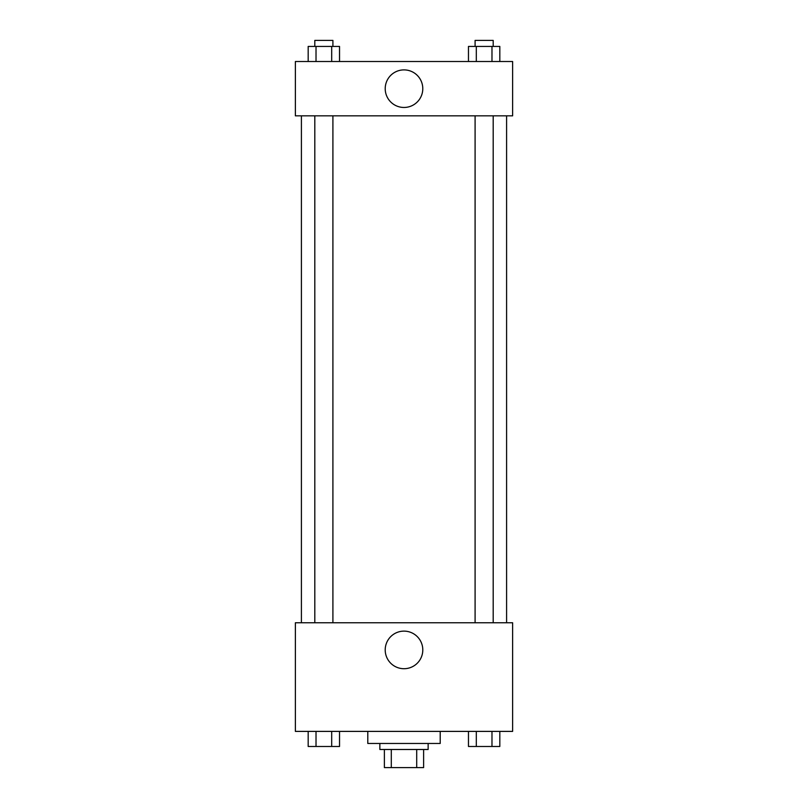 <?xml version="1.0" encoding="UTF-8"?>
<svg xmlns="http://www.w3.org/2000/svg" width="808" height="808" viewBox="0 0 808 808"><rect width="100%" height="100%" fill="white"/><g stroke="black" fill="none" stroke-linecap="round" stroke-linejoin="round"><path stroke-width="1.21" d="M416.706 749.491L416.706 767.6L384.386 767.6L384.386 749.491M416.706 767.6L423.614 767.6L423.614 749.491L423.614 767.6M428.139 743.461L428.139 749.491L379.861 749.491L379.861 743.461M391.294 749.491L391.294 767.6M367.791 731.391L367.791 743.461L440.209 743.461L440.209 731.391M512.625 731.391L295.375 731.391L295.375 622.766L512.625 622.766L512.625 731.391M404 668.711A18.786 18.786 0 0 1 387.729 640.522A18.786 18.786 0 0 1 420.271 640.522A18.786 18.786 0 0 1 404 668.711M506.596 115.837L506.596 622.766M475.094 622.766L475.094 115.837M332.906 115.837L332.906 622.766M512.625 115.837L295.375 115.837L295.375 61.519L512.625 61.519L512.625 115.837M422.786 88.678A18.786 18.786 0 0 1 394.607 104.949A18.786 18.786 0 0 1 394.607 72.407A18.786 18.786 0 0 1 422.786 88.678M499.819 61.519L499.819 46.44L468.468 46.44L468.468 61.519M491.981 46.44L491.981 61.519M476.306 46.44L476.306 61.519M475.094 46.44L475.094 40.4L493.193 40.4L493.193 46.44M339.532 61.519L339.532 46.44L308.181 46.44L308.181 61.519M331.694 46.44L331.694 61.519M316.019 46.44L316.019 61.519M314.807 46.44L314.807 40.4L332.906 40.4L332.906 46.44M499.819 731.391L499.819 746.481L468.468 746.481L468.468 731.391M491.981 731.391L491.981 746.481M476.306 731.391L476.306 746.481M493.193 746.481L475.094 746.481M339.532 731.391L339.532 746.481L308.181 746.481L308.181 731.391M331.694 731.391L331.694 746.481M316.019 731.391L316.019 746.481M332.906 746.481L314.807 746.481M301.404 115.837L301.404 622.766M493.193 622.766L493.193 115.837M314.807 115.837L314.807 622.766"/></g></svg>
